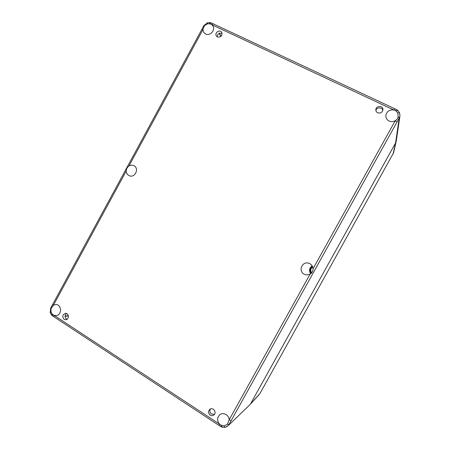 <?xml version="1.0" encoding="UTF-8"?>
<svg xmlns="http://www.w3.org/2000/svg" width="450" height="450" viewBox="0 0 450 450"><rect width="100%" height="100%" fill="white"/><g stroke="black" fill="none" stroke-linecap="round" stroke-linejoin="round"><path stroke-width="0.67" d="M377.702 112.77C380.464 113.524 382.202 112.545 382.922 109.834C383.411 105.418 375.823 105.367 375.84 109.778C375.851 111.127 376.476 112.129 377.702 112.77M210.172 415.136C211.494 415.907 212.749 415.845 213.924 414.945C217.187 412.374 212.889 406.659 209.762 409.387C208.024 411.368 208.159 413.28 210.172 415.136M64.097 319.298L65.869 319.719C69.531 319.41 68.996 312.846 65.362 313.386C62.421 314.736 61.999 316.71 64.097 319.298M217.507 36.996C221.001 37.35 222.412 35.82 221.754 32.394C219.909 29.008 214.211 32.828 216.377 35.994L217.507 36.996M52.695 304.386L201.786 29.509L202.871 29.734L203.681 32.366L205.549 33.975C209.981 36.383 215.73 30.06 212.867 25.92L211.809 24.722L393.789 109.969C389.458 109.524 386.814 111.341 385.858 115.414C385.74 117.945 386.826 119.818 389.115 121.039C391.179 121.933 393.221 121.826 395.252 120.701L313.043 268.768C312.772 266.001 311.332 264.144 308.711 263.211C302.175 260.955 297.951 271.08 304.121 274.202L306.478 274.95L310.022 274.207L229.134 419.889C229.213 414.9 222.902 411.711 219.532 415.001C216.99 417.892 216.979 420.924 219.499 424.097L54.068 315.338L56.098 315.585C62.392 315.169 61.74 303.84 55.485 304.582L53.415 305.252L126.242 171C126.321 172.991 127.164 174.482 128.767 175.461L129.184 175.669C134.944 178.504 139.68 168.238 133.802 165.662C132.182 164.931 130.567 165.043 128.953 165.994L202.871 29.734L204.486 25.616L207.551 23.828L209.486 23.738L210.319 22.624M382.787 110.548C382.433 107.044 376.627 107.004 375.896 110.486M210.487 408.954C209.413 410.895 209.745 412.588 211.477 414.039L214.498 414.304M66.544 313.537C64.631 315.343 64.592 317.166 66.426 319.011L67.005 319.298M222.126 33.491C219.212 32.541 217.558 33.643 217.17 36.804M393.789 109.969L394.667 108.686L396.501 109.547L395.679 110.751L393.789 109.969M213.154 23.867L211.809 24.722L209.486 23.738M51.581 315.079L52.037 313.892L51.086 312.221L50.214 312.683L50.631 308.098L52.684 304.402L53.415 305.252L50.923 308.728L50.642 308.081M126.242 171C126.377 168.896 127.282 167.231 128.953 165.994M204.486 25.616L203.822 25.661L201.78 29.52M53.111 314.854L54.068 315.338L53.887 316.749L52.476 315.821L52.611 314.471L53.111 314.854M52.037 313.892L52.611 314.471M51.086 312.221L50.923 308.728M218.942 425.391L219.499 424.097L222.002 425.621L221.788 427.095L224.82 427.433L224.089 425.852L222.002 425.621M227.402 424.333L229.033 424.485L231.238 420.531L229.134 419.889L227.441 424.294L224.089 425.852M396.984 122.079L395.252 120.701C396.793 119.751 397.772 118.434 398.183 116.752L399.24 117.996L231.238 420.531M313.043 268.768C313.071 271.148 312.064 272.959 310.022 274.207M312.159 265.866C309.212 268.026 308.711 270.669 310.652 273.797M397.688 110.34L396.439 111.319L395.679 110.751M396.439 111.319L397.749 113.023L398.183 116.752M396.512 109.626L397.665 110.25L399.572 112.725L399.96 115.909L399.24 117.996L395.567 142.999L250.689 403.622L395.567 142.999L393.058 154.159M210.291 23.918L211.461 23.006M212.985 23.721L210.291 22.618L207.512 22.742L203.811 25.678M207.512 22.742L207.551 23.828M221.136 425.272L220.607 426.488L221.782 427.089M224.916 427.382L227.998 425.835L226.643 426.819M259.976 393.474L393.609 152.741L259.954 393.519L249.885 404.741L228.004 425.835M312.519 266.546C310.022 268.391 309.594 270.641 311.243 273.302M397.749 113.023L399.572 112.725L399.943 115.937M396.27 140.94L395.567 142.999L396.27 140.923L399.96 115.909M312.688 266.968L311.642 267.84M310.894 271.761L311.006 272.104M312.716 271.018L313.043 269.241M311.04 273.037L311.558 272.976L310.674 270.343L311.58 267.244M311.017 272.081L310.748 272.554M310.686 270.714L310.269 271.058M310.376 271.603L310.882 271.738M310.838 269.319L310.331 269.483M310.247 270.028L310.674 270.343M311.462 268.065L310.933 268.031M310.669 268.509L310.956 268.971M312.48 267.097L312.007 266.878M65.064 316.052L68.366 315.675M65.053 316.288L68.417 315.906M221.107 36.276L219.268 33.255M220.922 36.444L219.043 33.362M212.996 23.726L394.667 108.686M220.607 426.482L53.887 316.749M52.476 315.821L51.564 315.056L50.214 312.688M227.981 425.863L249.638 404.994M393.609 152.741L396.186 141.39M259.267 394.47L249.891 404.73"/></g></svg>
